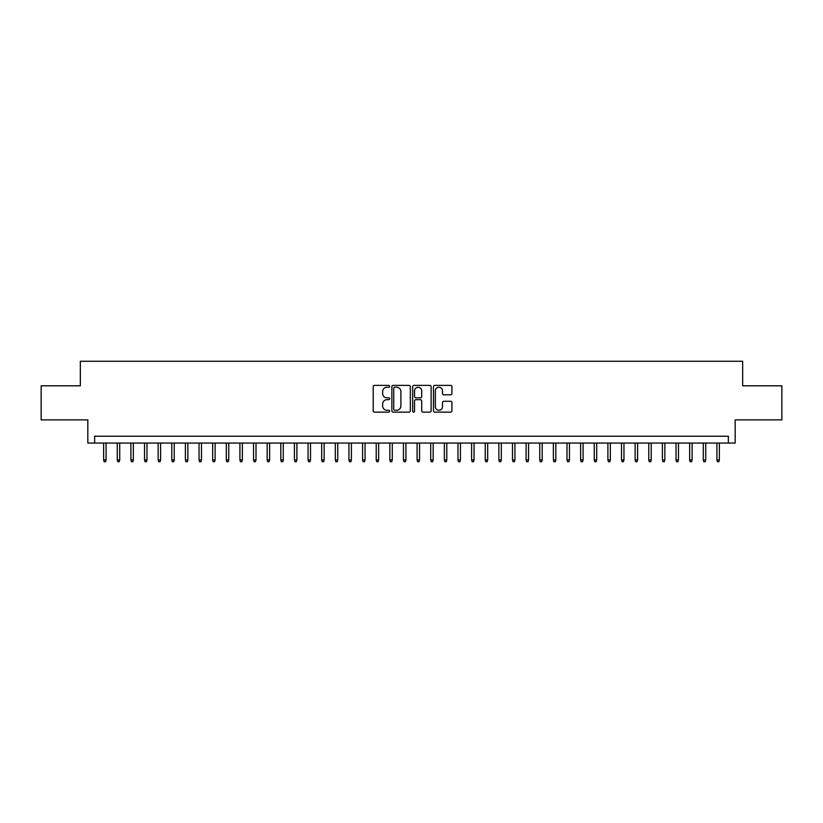 <?xml version="1.0" encoding="UTF-8"?>
<svg xmlns="http://www.w3.org/2000/svg" width="823" height="823" viewBox="0 0 823 823"><rect width="100%" height="100%" fill="white"/><g stroke="black" fill="none" stroke-linecap="round" stroke-linejoin="round"><path stroke-width="1.23" d="M389.691 386.316A0.936 0.936 0 0 0 388.754 385.38L374.547 385.38A1.337 1.337 0 0 0 373.21 386.717L373.21 410.8A1.337 1.337 0 0 0 374.547 412.138L388.754 412.138A0.936 0.936 0 0 0 389.691 411.202A0.936 0.936 0 0 0 388.754 410.266L386.923 410.266A4.28 4.28 0 0 1 382.644 405.986L382.644 403.97A4.28 4.28 0 0 1 386.923 399.69L388.754 399.69A0.936 0.936 0 0 0 389.691 398.754A0.936 0.936 0 0 0 388.754 397.818L386.923 397.818A4.28 4.28 0 0 1 382.644 393.538L382.644 391.532A4.28 4.28 0 0 1 386.923 387.252L388.754 387.252A0.936 0.936 0 0 0 389.691 386.316M450.593 394.814A1.337 1.337 0 0 0 451.93 393.476L451.93 386.717A1.337 1.337 0 0 0 450.593 385.38L434.811 385.38A1.337 1.337 0 0 0 433.474 386.717L433.474 410.8A1.337 1.337 0 0 0 434.811 412.138L450.593 412.138A1.337 1.337 0 0 0 451.93 410.8L451.93 402.632A1.337 1.337 0 0 0 450.593 401.295L443.844 401.295A1.337 1.337 0 0 0 442.507 402.632L442.507 406.685A3.58 3.58 0 0 1 438.926 410.266A3.58 3.58 0 0 1 435.346 406.685L435.346 390.832A3.58 3.58 0 0 1 438.926 387.252A3.58 3.58 0 0 1 442.507 390.832L442.507 393.476A1.337 1.337 0 0 0 443.844 394.814L450.593 394.814M728.355 443.052L735.176 443.052L735.176 419.884L781.85 419.884L781.85 385.812L742.665 385.812L742.665 361.276L80.335 361.276L80.335 385.812L41.15 385.812L41.15 419.884L87.824 419.884L87.824 443.052L728.355 443.052L728.355 436.231L94.645 436.231L94.645 443.052M410.327 386.717A1.337 1.337 0 0 0 408.99 385.38L393.209 385.38A1.337 1.337 0 0 0 391.871 386.717L391.871 410.8A1.337 1.337 0 0 0 393.209 412.138L408.99 412.138A1.337 1.337 0 0 0 410.327 410.8L410.327 386.717M414.01 385.38L429.791 385.38A1.337 1.337 0 0 1 431.129 386.717L431.129 410.8A1.337 1.337 0 0 1 429.791 412.138L423.043 412.138A1.337 1.337 0 0 1 421.705 410.8L421.705 401.027A1.337 1.337 0 0 0 420.358 399.69L415.882 399.69A1.337 1.337 0 0 0 414.545 401.027L414.545 411.202A0.936 0.936 0 0 1 413.609 412.138A0.936 0.936 0 0 1 412.673 411.202L412.673 386.717A1.337 1.337 0 0 1 414.01 385.38M394.68 387.252A0.936 0.936 0 0 0 393.744 388.189L393.744 409.329A0.936 0.936 0 0 0 394.68 410.266L396.614 410.266A4.28 4.28 0 0 0 400.894 405.986L400.894 391.532A4.28 4.28 0 0 0 396.614 387.252L394.68 387.252M421.705 390.894A3.58 3.58 0 0 0 418.125 387.324A3.58 3.58 0 0 0 414.545 390.894L414.545 396.48A1.337 1.337 0 0 0 415.882 397.818L420.358 397.818A1.337 1.337 0 0 0 421.705 396.48L421.705 390.894M106.085 459.944L105.539 461.724L104.182 461.724L103.636 459.944L106.085 459.944L106.085 443.052M103.636 459.944L103.636 443.052M119.716 459.944L119.17 461.724L117.812 461.724L117.267 459.944L119.716 459.944L119.716 443.052M117.267 459.944L117.267 443.052M133.347 459.944L132.801 461.724L131.433 461.724L130.888 459.944L133.347 459.944L133.347 443.052M130.888 459.944L130.888 443.052M146.978 459.944L146.432 461.724L145.064 461.724L144.519 459.944L146.978 459.944L146.978 443.052M144.519 459.944L144.519 443.052M160.598 459.944L160.053 461.724L158.695 461.724L158.15 459.944L160.598 459.944L160.598 443.052M158.15 459.944L158.15 443.052M174.229 459.944L173.684 461.724L172.326 461.724L171.781 459.944L174.229 459.944L174.229 443.052M171.781 459.944L171.781 443.052M187.86 459.944L187.315 461.724L185.947 461.724L185.401 459.944L187.86 459.944L187.86 443.052M185.401 459.944L185.401 443.052M201.491 459.944L200.946 461.724L199.578 461.724L199.032 459.944L201.491 459.944L201.491 443.052M199.032 459.944L199.032 443.052M215.112 459.944L214.566 461.724L213.208 461.724L212.663 459.944L215.112 459.944L215.112 443.052M212.663 459.944L212.663 443.052M228.743 459.944L228.197 461.724L226.839 461.724L226.294 459.944L228.743 459.944L228.743 443.052M226.294 459.944L226.294 443.052M242.374 459.944L241.828 461.724L240.46 461.724L239.915 459.944L242.374 459.944L242.374 443.052M239.915 459.944L239.915 443.052M256.004 459.944L255.459 461.724L254.091 461.724L253.546 459.944L256.004 459.944L256.004 443.052M253.546 459.944L253.546 443.052M269.625 459.944L269.08 461.724L267.722 461.724L267.177 459.944L269.625 459.944L269.625 443.052M267.177 459.944L267.177 443.052M283.256 459.944L282.711 461.724L281.353 461.724L280.808 459.944L283.256 459.944L283.256 443.052M280.808 459.944L280.808 443.052M296.887 459.944L296.342 461.724L294.973 461.724L294.428 459.944L296.887 459.944L296.887 443.052M294.428 459.944L294.428 443.052M310.518 459.944L309.973 461.724L308.604 461.724L308.059 459.944L310.518 459.944L310.518 443.052M308.059 459.944L308.059 443.052M324.139 459.944L323.593 461.724L322.235 461.724L321.69 459.944L324.139 459.944L324.139 443.052M321.69 459.944L321.69 443.052M337.769 459.944L337.224 461.724L335.866 461.724L335.321 459.944L337.769 459.944L337.769 443.052M335.321 459.944L335.321 443.052M351.4 459.944L350.855 461.724L349.487 461.724L348.942 459.944L351.4 459.944L351.4 443.052M348.942 459.944L348.942 443.052M365.031 459.944L364.486 461.724L363.118 461.724L362.573 459.944L365.031 459.944L365.031 443.052M362.573 459.944L362.573 443.052M378.652 459.944L378.107 461.724L376.749 461.724L376.204 459.944L378.652 459.944L378.652 443.052M376.204 459.944L376.204 443.052M392.283 459.944L391.738 461.724L390.38 461.724L389.835 459.944L392.283 459.944L392.283 443.052M389.835 459.944L389.835 443.052M405.914 459.944L405.369 461.724L404 461.724L403.455 459.944L405.914 459.944L405.914 443.052M403.455 459.944L403.455 443.052M419.545 459.944L419 461.724L417.631 461.724L417.086 459.944L419.545 459.944L419.545 443.052M417.086 459.944L417.086 443.052M433.165 459.944L432.62 461.724L431.262 461.724L430.717 459.944L433.165 459.944L433.165 443.052M430.717 459.944L430.717 443.052M446.796 459.944L446.251 461.724L444.893 461.724L444.348 459.944L446.796 459.944L446.796 443.052M444.348 459.944L444.348 443.052M460.427 459.944L459.882 461.724L458.514 461.724L457.969 459.944L460.427 459.944L460.427 443.052M457.969 459.944L457.969 443.052M474.058 459.944L473.513 461.724L472.145 461.724L471.6 459.944L474.058 459.944L474.058 443.052M471.6 459.944L471.6 443.052M487.679 459.944L487.134 461.724L485.776 461.724L485.231 459.944L487.679 459.944L487.679 443.052M485.231 459.944L485.231 443.052M501.31 459.944L500.765 461.724L499.407 461.724L498.861 459.944L501.31 459.944L501.31 443.052M498.861 459.944L498.861 443.052M514.941 459.944L514.396 461.724L513.027 461.724L512.482 459.944L514.941 459.944L514.941 443.052M512.482 459.944L512.482 443.052M528.572 459.944L528.027 461.724L526.658 461.724L526.113 459.944L528.572 459.944L528.572 443.052M526.113 459.944L526.113 443.052M542.192 459.944L541.647 461.724L540.289 461.724L539.744 459.944L542.192 459.944L542.192 443.052M539.744 459.944L539.744 443.052M555.823 459.944L555.278 461.724L553.92 461.724L553.375 459.944L555.823 459.944L555.823 443.052M553.375 459.944L553.375 443.052M569.454 459.944L568.909 461.724L567.541 461.724L566.996 459.944L569.454 459.944L569.454 443.052M566.996 459.944L566.996 443.052M583.085 459.944L582.54 461.724L581.172 461.724L580.626 459.944L583.085 459.944L583.085 443.052M580.626 459.944L580.626 443.052M596.706 459.944L596.161 461.724L594.803 461.724L594.257 459.944L596.706 459.944L596.706 443.052M594.257 459.944L594.257 443.052M610.337 459.944L609.792 461.724L608.434 461.724L607.888 459.944L610.337 459.944L610.337 443.052M607.888 459.944L607.888 443.052M623.968 459.944L623.423 461.724L622.054 461.724L621.509 459.944L623.968 459.944L623.968 443.052M621.509 459.944L621.509 443.052M637.599 459.944L637.053 461.724L635.685 461.724L635.14 459.944L637.599 459.944L637.599 443.052M635.14 459.944L635.14 443.052M651.219 459.944L650.674 461.724L649.316 461.724L648.771 459.944L651.219 459.944L651.219 443.052M648.771 459.944L648.771 443.052M664.85 459.944L664.305 461.724L662.947 461.724L662.402 459.944L664.85 459.944L664.85 443.052M662.402 459.944L662.402 443.052M678.481 459.944L677.936 461.724L676.568 461.724L676.022 459.944L678.481 459.944L678.481 443.052M676.022 459.944L676.022 443.052M692.112 459.944L691.567 461.724L690.199 461.724L689.653 459.944L692.112 459.944L692.112 443.052M689.653 459.944L689.653 443.052M705.733 459.944L705.188 461.724L703.83 461.724L703.284 459.944L705.733 459.944L705.733 443.052M703.284 459.944L703.284 443.052M719.364 459.944L718.818 461.724L717.461 461.724L716.915 459.944L719.364 459.944L719.364 443.052M716.915 459.944L716.915 443.052"/></g></svg>
